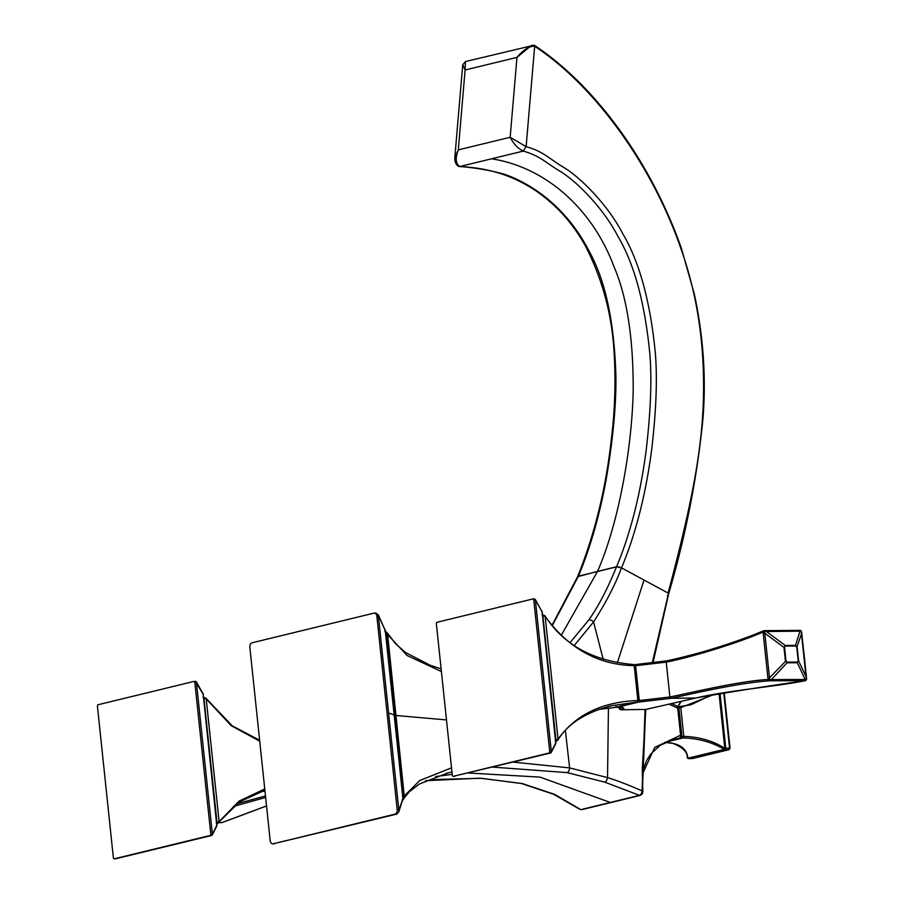 <?xml version="1.0" encoding="UTF-8"?>
<svg xmlns="http://www.w3.org/2000/svg" width="904" height="904" viewBox="0 0 904 904"><rect width="100%" height="100%" fill="white"/><g stroke="black" fill="none" stroke-linecap="round" stroke-linejoin="round"><path stroke-width="1.36" d="M397.195 809.509L376.911 616.539A4.068 2.576 -90.7 0 0 374.312 613.093A4.068 2.576 -90.7 0 0 373.951 613.138L252.001 642.812A4.068 2.576 -90.7 0 0 249.877 647.445L270.16 840.415A4.068 2.576 -90.7 0 0 272.759 843.861A4.068 2.576 -90.7 0 0 273.121 843.816L395.071 814.142A4.068 2.576 -90.7 0 0 397.195 809.509L398.766 809.487L398.879 810.346L402.913 798.639M273.121 843.816L396.653 814.131L398.867 811.815L398.879 810.346M398.766 809.487L378.234 614.663L385.601 631.308M375.522 613.115L376.143 613.081L375.522 613.115M402.562 801.034L402.89 798.469L385.59 631.218L378.426 615.692L376.143 613.081M398.867 811.815L402.981 798.548L385.138 629.512M386.392 633.116L384.754 631.218L386.901 632.416L386.37 633.116L403.331 795.983L403.014 799.147M386.37 633.116L385.646 633.082M384.81 631.218L386.957 632.495L387.658 634.642L404.235 796.017L419.784 780.491L451.525 767.846M441.389 671.514L407.06 655.479L387.658 634.642L386.742 634.619M579.441 808.82L554.694 794.39L522.252 783.519L479.99 778.186L425.592 780.694M579.893 809.34L581.758 809.656A1.356 1.04 76.3 0 1 581.114 809.555L639.467 795.35L641.433 793.735L642.258 793.961L645.648 709.448M492.725 767.112L567.102 772.604L604.866 782.186L639.467 795.35A1.356 1.04 76.3 0 0 640.111 795.452L642.258 793.961L642.846 792.085L642.269 768.705L645.806 709.437L695.956 697.978A1.356 0.972 77.1 0 0 696.114 697.967L696.114 697.967A1.356 0.972 77.1 0 0 696.272 697.911M446.316 773.304L451.955 771.948M403.331 795.983L404.235 796.017L403.998 798.3L402.574 797.373M403.998 798.3L409.444 791.644L419.569 783.915L448.474 772.75M403.659 799.046L402.111 799.972M513.269 762.117L569.61 767.891L607.533 777.621C616.81 780.434 628.325 784.853 642.089 790.898L645.06 709.471M565.395 730.522L569.61 767.891A4.068 2.283 100.9 0 1 567.102 772.604M603.183 659.31L593.566 621.907L574.232 645.535M552.321 625.534L578.526 575.984C590.131 548.106 599.262 516.433 605.906 480.962C612.822 441.197 616.155 406.63 615.929 377.273C614.483 323.553 605.838 282.037 589.973 252.724C574.899 223.175 554.118 200.598 527.653 185.015C517.427 179.15 508.624 175.274 501.223 173.398C488.815 170.088 475.029 167.794 459.865 166.517L523.28 151.081L526.117 146.64L534.671 46.296L533.948 45.211L534.671 46.296C592.629 84.185 651.739 163.172 681.413 250.069C696.6 293.19 703.979 339.96 703.549 390.381C703.109 440.734 694.803 493.245 668.067 593.035L644.021 580.04L617.387 662.677M641.433 793.735L642.089 790.898L642.812 791.068M604.866 782.186A4.068 1.898 107.6 0 0 607.533 777.621L608.437 708.069M652.146 663.31L668.372 593.984M642.315 774.445L654.733 747.393L680.588 735.234A2.712 1.763 83 0 1 679.333 738.319L669.028 740.828M668.983 704.114L677.717 708.194L680.588 735.234L681.571 735.37L679.514 738.285A2.712 2.079 -103.7 0 1 679.333 738.319L674.022 739.28L660.282 745.269L650.88 753.879L646.835 760.117L643.704 768.242L642.337 776.276M465.447 61.574L462.735 64.738L465.108 70.004L465.436 61.574L534.083 45.2L531.269 45.562L516.964 57.393C523.472 49.63 529.371 45.934 534.671 46.296M644.021 580.04L621.511 567.859C635.738 533.925 645.795 494.42 651.716 449.356C656.327 409.602 657.49 377.115 655.219 351.893C650.168 300.987 639.297 261.493 622.596 233.413C608.471 206.078 582.334 179.082 564.797 168.054C549.587 159.228 544.084 151.669 526.117 146.629L510.161 137.272L516.964 57.393L465.108 70.004L458.294 149.894L510.161 137.272C513.641 144.007 518.015 148.606 523.303 151.081M491.561 158.799C545.79 167.195 592.436 208.858 613.94 266.544C626.845 296.489 633.275 337.463 633.218 389.466C632.088 449.593 618.178 524.501 597.521 571.418L616.573 566.718L621.443 568.028C615.228 584.73 605.929 602.697 593.566 621.907A4.068 2.192 -145.3 0 0 588.764 619.963L570.108 642.574M561.35 635.139L597.465 571.554L616.517 566.864C607.409 589.125 598.154 606.821 588.764 619.963M597.465 571.554L578.47 576.119A4.068 1.74 23 0 0 577.577 576.718L597.521 571.418M523.258 151.092C540.389 155.895 545.824 162.935 561.068 171.873C578.718 183.049 604.211 209.728 617.884 236.272C634.111 263.516 644.733 302.354 649.739 352.786C651.987 377.804 650.812 410.224 646.213 450.022C640.382 494.556 630.495 533.462 616.573 566.729M459.865 166.517L458.611 166.313C455.921 164.765 454.667 161.782 454.836 157.352L458.294 149.894C455.119 158.256 455.627 163.793 459.82 166.528M577.611 576.65L577.633 576.594C594.832 533.868 606.087 487.798 611.409 438.383C614.969 409.987 615.85 381.104 614.053 351.735C611.872 314.23 602.358 279.02 585.498 246.103C574.266 225.842 559.983 209.05 542.66 195.75C518.873 177.512 491.087 167.782 459.311 166.562M681.345 736.76L681.955 736.613L678.927 707.843A1.356 1.04 -103.7 0 1 679.797 706.487A1.356 0.825 -93.7 0 1 680.791 707.629L714.589 694.238M720.025 693.311L725.788 748.196L724.793 748.275C712.815 740.794 699.154 736.839 683.808 736.387L681.955 736.613A1.356 1.04 76.3 0 0 683.108 737.935A1.356 0.814 -88.5 0 0 683.808 736.387L680.791 707.629L678.633 707.911M679.977 706.476L690.78 704.849L712.081 694.69M677.887 706.634L681.3 701.301M664.915 742.365C679.299 743.065 686.95 748.354 687.865 758.219A1.356 1.006 167.9 0 1 687.187 757.552L687.187 757.552A1.356 1.006 167.9 0 1 687.164 757.428M719.03 693.481L724.793 748.275L724.296 749.359C712.171 742.207 698.442 738.399 683.108 737.935L665.977 742.105M692.17 758.569A1.356 0.859 -90.7 0 0 692.419 758.558L728.85 749.698A1.356 0.859 -90.7 0 0 729.562 748.15L729.935 748.297M723.731 692.713L729.562 748.15L725.788 748.196A1.356 0.859 89.3 0 1 725.087 749.744L688.645 758.614L692.419 758.558A1.356 1.04 76.3 0 0 692.769 758.479M724.217 692.634L730.059 748.218L729.031 749.676A1.356 1.04 76.3 0 1 728.85 749.698L725.087 749.744A1.356 1.04 -103.7 0 1 724.296 749.359L687.865 758.219A1.356 1.04 -103.7 0 0 688.645 758.614A1.356 0.859 89.3 0 1 688.012 758.366M681.571 735.37L678.712 708.318L677.717 708.194A2.712 1.492 114.8 0 0 677.152 706.137L671.457 703.549M641.964 792.299L642.846 792.085M259.674 791.915L264.974 791.102L259.663 791.915M205.366 697.944A1.356 1.062 145.6 0 1 206.055 698.34L206.055 698.34A1.356 1.062 145.6 0 1 206.214 698.916L231.232 725.697L259.73 741.178M203.807 698.159L206.214 698.916L219.107 821.589L239.153 801.091L264.748 788.943M203.739 697.549A1.356 0.802 84.1 0 1 203.931 698.159L216.971 822.154L219.107 821.589A1.356 1.198 33.4 0 1 218.971 822.516L218.971 822.516A1.356 1.198 33.4 0 1 218.497 822.911L216.271 823.691M216.836 822.154L216.971 822.154A1.356 0.78 93.1 0 1 216.903 822.821M216.937 825.092L203.185 694.306L216.824 825.962A1.356 1.198 30.4 0 1 216.824 825.962A1.356 1.198 30.4 0 0 216.937 825.092L216.689 823.928L216.937 825.092L212.372 834.155L196.417 682.328L195.445 681.413L203.185 694.306A1.356 1.062 147.8 0 0 203.061 693.764L203.468 694.973M211.796 835.42L212.372 834.155L211.638 835.477L115.712 858.766M114.345 858.789L210.067 835.499A1.356 0.859 -90.7 0 0 210.768 833.951L194.857 682.565A1.356 0.859 -90.7 0 0 193.874 681.435L98.152 704.724A1.356 0.859 -90.7 0 0 97.44 706.273L113.35 857.647A1.356 0.859 -90.7 0 0 114.345 858.789L115.791 858.777M236.769 803.825L265.493 795.949M233.447 806.413L265.652 797.464M218.87 822.663L222 822.583L266.533 805.927M266.544 805.995L222.271 822.527A1.356 1.164 72 0 1 222 822.583L221.853 822.583M637.862 700.51L634.201 665.66L633.376 664.519C592.979 660.994 563.52 644.789 545.01 615.873L545.01 615.873A1.356 1.062 145.6 0 1 545.157 616.449L558.05 739.133C575.656 714.68 602.256 701.809 637.862 700.51L637.15 702.058L611.488 705.719M542.683 615.093A1.356 0.802 84.1 0 1 542.875 615.703L555.915 739.698L558.05 739.133A1.356 1.198 33.4 0 1 557.915 740.06L557.915 740.06A1.356 1.198 33.4 0 1 557.44 740.455L555.214 741.235M615.036 707.425L598.606 709.459L614.946 707.425M615.115 707.414L637.15 702.058M542.75 615.703L545.157 616.449C568.695 648.586 598.38 664.982 634.201 665.66M544.31 615.488A1.356 1.062 145.6 0 1 545.01 615.873L541.959 614.562M555.779 739.698L555.915 739.698A1.356 0.78 93.1 0 1 555.847 740.365M556.31 741.144L557.915 740.06C567.644 723.878 585.498 712.442 611.466 705.719M549.711 751.484L533.801 600.109A1.356 0.859 -90.7 0 0 532.818 598.968L437.095 622.257A1.356 0.859 -90.7 0 0 436.383 623.805L452.294 775.191A1.356 0.859 -90.7 0 0 453.288 776.321L549.01 753.032A1.356 0.859 -90.7 0 0 549.711 751.484L551.327 751.699L555.881 742.636A1.356 1.198 30.4 0 1 555.768 743.506L542.129 611.838A1.356 1.062 147.8 0 0 542.004 611.296M555.881 742.636L542.129 611.838L535.36 599.861L551.293 751.473M550.751 752.953L551.327 751.699L550.581 753.009L453.288 776.321M535.36 599.861L534.558 598.934L535.36 599.861M534.388 598.956L533.066 598.968M635.557 678.621A17.153 10.859 89.3 0 1 636.506 683.345A17.153 10.859 89.3 0 1 636.574 688.283M666.949 660.824L666.892 660.835C652.665 663.491 641.942 664.722 634.744 664.553L635.614 665.694L639.275 700.543L638.563 702.08L616.969 707.335C624.427 707.448 625.76 708.25 620.946 709.764A1.356 0.859 89.3 0 1 620.528 709.696M695.956 697.978C728.748 690.317 779.158 686.215 805.328 680.655L769.134 680.802A1.356 1.04 -94.9 0 1 768.05 679.458L763.066 632.065C734.251 644.439 689.266 657.603 666.338 662.124L667.039 660.813L633.828 664.756M615.974 706.205L616.822 707.357L622.607 707.843L622.167 707.097M696.08 697.967A1.356 0.972 77.1 0 1 696.046 697.978L696.046 697.978A1.356 0.972 77.1 0 1 695.888 698.001L671.096 698.317A1.356 0.938 -102.1 0 1 670 696.961C692.916 692.317 738.127 681.3 768.05 679.458L769.666 679.582A1.356 0.576 -91.1 0 1 769.134 680.802C738.206 683.029 693.696 693.447 671.096 698.317L638.563 702.08M635.614 665.694L666.237 662.146L669.898 696.984L639.275 700.543M769.666 679.582L764.614 631.534L801.215 631.161L806.3 679.503L769.666 679.582M666.338 662.124A1.356 0.938 -102.1 0 1 667.005 660.813C701.515 653.253 733.709 643.252 763.597 630.789A1.356 1.006 -111.8 0 0 763.066 632.065L764.614 631.534A1.356 0.588 85.3 0 0 763.993 630.698L765.247 630.63A1.356 0.893 89.5 0 1 765.959 631.161L785.237 645.445L783.971 647.4L764.614 633.06L763.292 633.252M799.26 630.37A1.356 0.893 89.6 0 1 799.407 630.359L800.277 630.37A1.356 1.107 93.3 0 0 800.051 630.393L763.869 630.732A1.356 0.588 85.3 0 1 763.993 630.698L763.597 630.789A1.356 1.006 -111.8 0 1 763.869 630.732C734.014 643.207 689.82 656.62 667.152 660.79A1.356 0.938 -102.1 0 0 667.005 660.813L666.892 660.835M619.161 707.425L619.602 708.476A1.356 0.768 156.3 0 0 619.568 708.973A1.356 0.768 156.3 0 0 619.918 709.256M621.681 707.64L619.602 708.476A1.356 1.186 72.1 0 0 620.946 709.764L645.806 709.437A1.356 0.667 87.7 0 1 645.716 709.448A1.356 0.667 87.7 0 1 645.625 709.437M784.57 647.366L785.983 660.847L787.101 662.135L797.362 662.067L798.209 660.767L796.786 647.298L795.667 646.01L785.418 646.066L783.971 647.4L785.384 660.869L787.068 662.801L771.078 679.898A1.356 0.893 -90.2 0 1 770.298 680.791M806.323 679.39L806.3 679.503A1.356 1.107 -86.9 0 1 805.328 680.655A1.356 0.881 -100.8 0 0 805.453 680.644L806.549 679.469L806.56 677.751L798.594 660.79L797.17 647.32L795.497 645.388L785.237 645.445A1.356 0.893 -90.4 0 1 785.418 646.066M787.101 662.135A1.356 0.893 89.6 0 1 787.068 662.801L797.317 662.745L798.209 660.767M800.289 630.382A1.356 1.107 93.3 0 1 801.215 631.161L800.277 630.37M801.373 631.523L801.848 632.947L796.786 647.298M395.071 814.142L396.653 814.131M376.911 616.539L378.482 616.517M388.63 713.007L394.302 714.996M425.558 780.706L437.355 779.463L481.177 778.299L521.472 783.519A4.068 2.622 -76.9 0 0 522.252 783.519M581.758 809.656L610.934 802.549A1.356 1.04 76.3 0 1 610.29 802.447L540.027 777.124L468.475 772.999M452.203 774.321L435.57 776.57M446.474 719.923L395.116 715.392M577.577 576.729A4.068 1.74 23 0 1 577.577 576.718L552.05 625.206M579.882 809.329L553.587 794.266A4.068 2.701 -65.9 0 0 554.694 794.39M667.412 595.872L667.774 596.764M667.434 595.736L668.033 596.437M621.443 568.028A4.068 1.864 -158.3 0 0 616.517 566.864L616.573 566.718M679.525 706.555L690.769 704.849M671.096 740.319L670.011 740.466M194.123 681.435L195.445 681.413M194.857 682.565L196.428 682.554M210.768 833.951L212.35 833.929M210.067 835.499L211.638 835.477M220.971 822.617A1.356 0.825 89 0 1 220.847 822.64L222.271 822.527A1.356 1.164 72 0 0 222.52 822.414M533.801 600.109L535.383 600.086M549.01 753.032L550.581 753.009M670 696.961L670.983 698.34M768.016 678.226L769.349 678.034L785.983 660.847M619.24 707.629A1.356 0.757 155.7 0 0 619.195 708.137L619.195 708.137A1.356 0.757 155.7 0 0 619.59 708.431M765.033 630.676A1.356 0.893 89.5 0 1 765.247 630.63L799.407 630.359A1.356 0.893 89.6 0 1 800.119 630.879L795.497 645.388A1.356 0.893 -90.4 0 1 795.667 646.01M801.724 633.026L804.119 655.31M806.481 677.808L804.198 655.355M805.826 680.418A1.356 0.881 -100.8 0 1 805.453 680.644C767.067 686.113 730.624 691.888 696.114 697.967L645.716 709.448L620.822 709.776L618.901 707.414M804.549 680.644A1.356 0.893 -90.3 0 0 805.261 679.763L797.317 662.745A1.356 0.893 89.6 0 0 797.362 662.067M374.312 613.093L375.928 613.07M272.759 843.861L274.364 843.839M441.107 668.87L430.055 665.186L405.433 652.462L395.579 643.727L386.957 632.495M403.625 799.102L402.958 799.769M521.472 783.519L553.587 794.266M610.934 802.549L640.111 795.452M534.332 45.268C593.137 84.241 649.874 158.912 681.446 248.487L694.328 294.082C703.278 335.723 706.193 376.866 703.075 417.501C697.402 476.069 685.944 534.806 668.689 593.725L652.925 663.208M677.842 706.6L680.893 701.402M729.031 749.676L692.6 758.535L688.532 758.625L687.187 757.552C687.605 752.139 682.882 747.427 672.994 743.416L664.756 742.376M679.514 738.285L668.949 740.851M678.712 708.318L677.152 706.137M454.836 157.352L462.735 64.738M203.016 697.018L206.055 698.34L232.249 725.844L259.64 740.263M217.367 823.612L239.583 801.848L264.883 790.209M196.304 681.831L203.061 693.764M212.304 834.912L216.824 825.962M114.22 858.8L115.814 858.777M193.998 681.424L195.592 681.401M218.858 822.674L220.847 822.64M551.248 752.456L555.768 743.495M535.247 599.375L542.411 612.516M532.942 598.956L534.535 598.934M453.164 776.333L454.757 776.321"/></g></svg>
